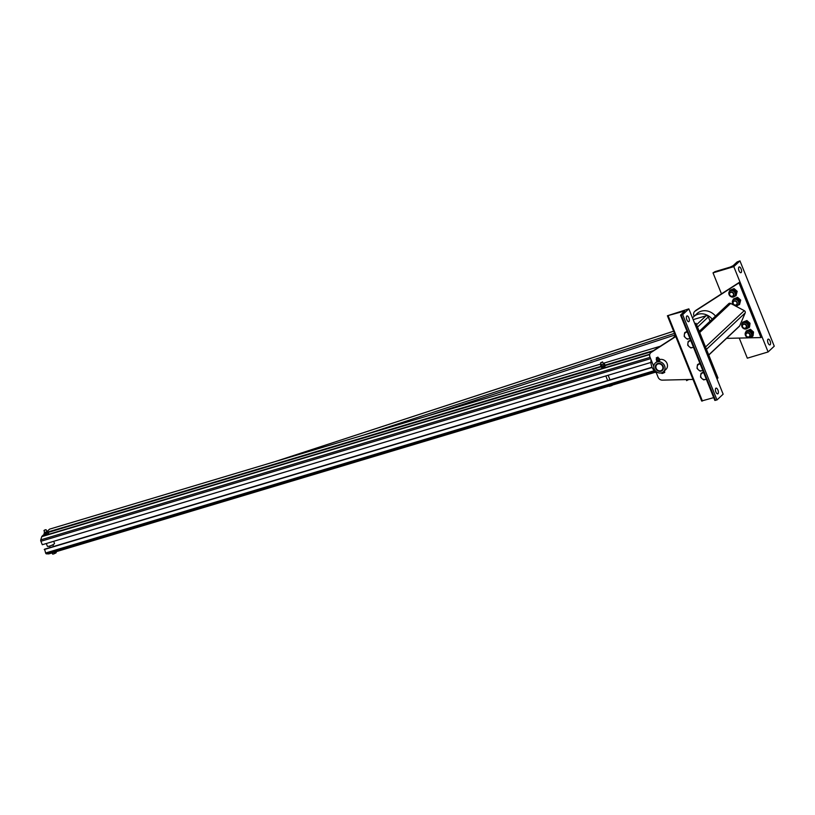 <?xml version="1.0" encoding="UTF-8"?>
<svg xmlns="http://www.w3.org/2000/svg" width="815" height="815" viewBox="0 0 815 815"><rect width="100%" height="100%" fill="white"/><g stroke="black" fill="none" stroke-linecap="round" stroke-linejoin="round"><path stroke-width="1.22" d="M656.381 372.954A13.447 11.879 46.8 0 1 651.104 359.812M712.229 319.164A13.447 11.879 -133.2 0 0 697.956 314.274A13.447 11.879 -133.2 0 0 693.677 316.719L696.957 313.643A13.447 11.879 46.8 0 1 701.236 311.198A13.447 11.879 46.8 0 1 715.509 316.088M693.677 316.719A13.447 11.879 -133.2 0 0 692.516 318.003M710.059 321.202L708.337 316.923A1.803 1.589 -133.2 0 0 706.126 315.751L693.168 319.633M650.941 362.43L42.299 544.726L40.913 541.262A1.324 0.56 73.3 0 1 40.75 539.856L41.769 536.647A2.282 0.978 73.3 0 1 41.993 536.27L44.336 534.07M652.061 367.249L44.601 549.188L45.62 552.988A1.324 0.56 73.3 0 0 46.374 553.843L48.706 553.894A2.282 0.978 73.3 0 0 48.839 553.884A2.282 0.978 73.3 0 0 48.961 553.823M652.153 367.453L44.234 549.534M46.282 543.524L47.382 546.264A3.841 0.723 -21.9 0 0 51.223 545.5A3.841 0.723 -21.9 0 0 54.513 543.401L53.678 541.313M54.615 553.517L53.719 553.956L54.615 553.517L54.126 552.295M45.946 529.74L44.112 530.473M56.154 552.692L55.481 553.222L56.225 552.611L55.889 551.765M53.719 553.956L52.669 554.118L53.719 553.956M45.365 529.74L44.071 530.402L45.365 529.74M52.201 552.876L52.73 554.129M52.048 552.916L52.598 554.078M44.458 533.835L45.11 533.367M44.407 534.019L44.988 535.231L44.407 534.019L48.167 532.45L44.642 534.365M44.896 535.221L47.026 534.62L46.679 533.754M46.934 531.625L44.703 532.521M47.026 534.62L48.747 533.662L48.391 532.796M48.666 533.754L45.029 535.272M609.202 386.045L612.106 385.454L609.294 386.361M601.287 362.634L602.55 361.901L601.287 362.634M602.57 361.982L600.736 362.716M602.55 361.901L603.793 364.448M603.304 365.996L602.214 366.129L604.098 365.344L603.304 365.996L603.65 366.862L604.577 366.546L603.65 366.862M601.083 366.078L601.613 367.473L600.94 366.251L601.735 365.609M601.521 367.463L602.703 367.331L601.653 367.514M603.558 363.867L600.665 365.365L601.032 366.261L602.214 366.129L601.266 366.607M600.665 365.365L601.327 364.763M604.098 365.344L605.015 365.028L604.098 365.344M605.29 365.986L604.577 366.546L605.372 365.904L605.015 365.028M601.022 363.989L49.572 529.149L46.944 531.625M653.436 350.644L605.056 365.13M600.981 366.353L47.983 531.981M660.282 346.243L603.334 363.296M693.005 379.423L662.32 380.136A4.197 3.718 46.8 0 1 658.113 377.243L655.647 371.12M653.752 366.404L649.942 356.919A4.197 3.718 46.8 0 1 651.175 352.396L675.767 336.554M695.979 323.249L695.001 324.176L716.986 378.863L717.964 377.936L695.979 323.249L694.91 323.942M675.676 336.33L652.153 351.469A4.197 3.718 -133.2 0 0 651.684 351.836L650.706 352.763M694.686 311.462L695.664 310.546A4.197 3.718 46.8 0 1 696.142 310.179L739.969 281.949L761.954 336.646L760.966 337.563L738.981 282.876L695.154 311.096A4.197 3.718 -133.2 0 0 693.922 315.619L694.176 316.251M726.542 338.368L748.099 337.868M749.668 337.828L760.966 337.563M739.969 281.949L738.981 282.876M699.239 331.359L728.793 303.618A1.803 1.589 46.8 0 1 730.658 303.445L733.327 304.851M735.415 305.951L744.258 310.637A1.803 1.589 46.8 0 1 745.185 312.95L739.674 325.868A1.803 1.589 46.8 0 1 739.337 326.357L708.765 355.055M732.542 296.395A2.404 2.119 46.8 0 1 730.016 292.453A2.404 2.119 46.8 0 1 733.306 295.957A2.404 2.119 46.8 0 1 732.542 296.395M732.328 296.222A2.099 1.854 46.8 0 1 729.598 293.818A2.099 1.854 46.8 0 1 732.746 292.87A2.099 1.854 46.8 0 1 732.328 296.222M736.016 295.794L737.178 291.332L736.016 295.794L734.111 296.436M729.598 291.2L729.782 290.303L731.473 289.865A3.606 3.179 -133.2 0 0 730.322 290.527L729.588 291.22A3.606 3.179 46.8 0 1 734.519 296.466A3.606 3.179 46.8 0 1 729.588 291.22M737.178 291.332L734.06 288.581L729.782 290.303M734.519 296.466L735.252 295.774A3.606 3.179 -133.2 0 0 731.473 289.865L733.378 289.223L736.495 291.964M734.06 288.581L733.378 289.223M736.057 305.146A2.404 2.119 46.8 0 1 733.541 301.204A2.404 2.119 46.8 0 1 736.821 304.708A2.404 2.119 46.8 0 1 736.057 305.146M735.843 304.973A2.099 1.854 46.8 0 1 733.123 302.569A2.099 1.854 46.8 0 1 736.271 301.621A2.099 1.854 46.8 0 1 735.843 304.973M739.531 304.535L740.703 300.083L739.531 304.535L737.626 305.187M733.123 299.951L733.296 299.054L734.987 298.616A3.606 3.179 -133.2 0 0 733.846 299.278L733.103 299.971A3.606 3.179 46.8 0 1 738.033 305.218A3.606 3.179 46.8 0 1 733.103 299.971M740.703 300.083L737.575 297.332L733.296 299.054M738.033 305.218L738.767 304.525A3.606 3.179 -133.2 0 0 734.987 298.616L736.892 297.974L740.02 300.715M737.575 297.332L736.892 297.974M747.141 332.714A2.404 2.119 -133.2 0 0 746.469 336.351A2.404 2.119 -133.2 0 0 749.871 333.834A2.404 2.119 -133.2 0 0 747.141 332.714M747.151 333.08A2.099 1.854 -133.2 0 0 746.723 336.422A2.099 1.854 -133.2 0 0 749.882 335.474A2.099 1.854 -133.2 0 0 747.151 333.08M746.133 330.992L750.421 329.28L753.539 332.021L753.06 335.841L752.377 336.483L752.856 332.663L749.739 329.912L746.133 330.992L745.959 331.888M753.539 332.021L752.856 332.663M745.939 331.909L746.683 331.216A3.606 3.179 46.8 0 1 751.613 336.463L750.87 337.155A3.606 3.179 -133.2 0 0 745.939 331.909A3.606 3.179 -133.2 0 0 750.87 337.155M750.421 329.28L749.739 329.912M750.462 337.125L752.377 336.483M743.626 323.963A2.404 2.119 -133.2 0 0 742.954 327.599A2.404 2.119 -133.2 0 0 746.357 325.083A2.404 2.119 -133.2 0 0 743.626 323.963M743.626 324.329A2.099 1.854 -133.2 0 0 743.209 327.671A2.099 1.854 -133.2 0 0 746.357 326.734A2.099 1.854 -133.2 0 0 743.626 324.329M749.342 323.912L747.671 322.638A3.606 3.179 46.8 0 1 748.985 325.919L750.024 323.27L749.535 327.09L748.853 327.732L748.985 325.919A3.606 3.179 46.8 0 1 748.099 327.712L747.355 328.404A3.606 3.179 -133.2 0 0 742.424 323.158A3.606 3.179 -133.2 0 0 747.355 328.404M742.424 323.158L743.168 322.465A3.606 3.179 46.8 0 1 747.671 322.638L746.224 321.161L742.618 322.241L742.445 323.137M750.024 323.27L746.897 320.529L742.618 322.241M746.897 320.529L746.224 321.161M746.948 328.374L748.853 327.732M684.692 332.642L684.335 334.649A3.606 3.179 46.8 0 1 686.383 332.204L684.692 332.642L687.055 331.348M687.289 331.909L686.383 332.204A3.606 3.179 46.8 0 1 687.351 332.072M684.213 336.463L685.659 337.93A3.606 3.179 46.8 0 1 684.335 334.649L684.213 336.463M685.659 337.93L687.33 339.203L689.021 338.765A3.606 3.179 46.8 0 1 685.659 337.93M689.877 338.347A3.606 3.179 46.8 0 1 689.021 338.765L689.928 338.48M688.206 341.393L687.86 343.4A3.606 3.179 46.8 0 1 689.898 340.955L688.206 341.393L690.58 340.099M687.728 345.214L689.174 346.681A3.606 3.179 46.8 0 1 687.86 343.4L687.728 345.214M689.174 346.681L690.845 347.954L692.536 347.516A3.606 3.179 46.8 0 1 689.174 346.681M690.804 340.66L689.898 340.955A3.606 3.179 46.8 0 1 690.875 340.823M693.392 347.098A3.606 3.179 46.8 0 1 692.536 347.516L693.443 347.231M700.167 371.141L698.496 369.878A3.606 3.179 -133.2 0 0 701.858 370.703L700.167 371.141M697.049 368.4L697.182 366.597A3.606 3.179 -133.2 0 0 698.496 369.878L697.049 368.4M697.182 366.597L697.528 364.58L699.219 364.142A3.606 3.179 -133.2 0 0 697.182 366.597M699.902 363.286L697.528 364.58M702.764 370.418L701.858 370.703A3.606 3.179 -133.2 0 0 702.713 370.285M700.197 364.01A3.606 3.179 -133.2 0 0 699.219 364.142L700.126 363.857M703.681 379.892L702.021 378.629A3.606 3.179 -133.2 0 0 705.372 379.454L703.681 379.892M700.564 377.151L700.696 375.338A3.606 3.179 -133.2 0 0 702.021 378.629L700.564 377.151M700.696 375.338L701.043 373.331L702.734 372.893A3.606 3.179 -133.2 0 0 700.696 375.338M703.416 372.037L701.043 373.331M706.289 379.169L705.372 379.454A3.606 3.179 -133.2 0 0 706.228 379.036M703.712 372.761A3.606 3.179 -133.2 0 0 702.734 372.893L703.651 372.608M770.093 341.047A3.005 1.284 -106.7 0 1 769.931 344.888A3.005 1.284 -106.7 0 1 767.842 342.382A3.005 1.284 -106.7 0 1 768.209 339.132A3.005 1.284 -106.7 0 1 770.093 341.047M713.023 272.862L715.04 271.629L730.22 267.086L733.113 265.69L737.045 262.002L739.949 260.871L733.806 266.637L713.023 272.862L721.469 293.869M733.806 266.637L768.107 351.958L747.324 358.182L739.236 338.072M768.107 351.958L774.25 346.192L739.949 260.871M741.08 268.858A3.005 1.284 -106.7 0 1 740.917 272.689A3.005 1.284 -106.7 0 1 738.818 270.183A3.005 1.284 -106.7 0 1 739.195 266.943A3.005 1.284 -106.7 0 1 741.08 268.858M715.876 391.964A3.005 1.284 73.3 0 0 717.76 393.869A3.005 1.284 73.3 0 0 718.127 390.63A3.005 1.284 73.3 0 0 716.039 388.123A3.005 1.284 73.3 0 0 715.876 391.964M686.851 319.765A3.005 1.284 73.3 0 0 688.736 321.68A3.005 1.284 73.3 0 0 689.103 318.441A3.005 1.284 73.3 0 0 687.014 315.935A3.005 1.284 73.3 0 0 686.851 319.765M682.695 314.631L688.838 308.854L667.404 315.762L684.692 311.024L680.535 315.13L682.695 314.631L716.996 399.941L714.908 400.308M688.838 308.854L723.139 394.175L716.996 399.941M713.706 397.628L701.776 400.939M657.308 363.684A4.197 3.718 -133.2 0 0 661.097 371.039A4.197 3.718 -133.2 0 0 662.931 369.674M660.751 370.754A3.718 3.291 46.8 0 1 655.922 366.495A3.718 3.291 46.8 0 1 661.505 364.825A3.718 3.291 46.8 0 1 660.751 370.754M657.827 363.48A4.258 3.769 46.8 0 1 662.31 370.468A4.258 3.769 46.8 0 1 656.472 364.254A4.258 3.769 46.8 0 1 657.827 363.48M657.196 361.891A6 5.308 46.8 0 1 664.021 364.713A6 5.308 46.8 0 1 663.502 371.732A6 5.308 46.8 0 1 655.525 370.988A6 5.308 46.8 0 1 655.28 362.981A6 5.308 46.8 0 1 657.196 361.891M663.502 371.732L665.957 369.429A6 5.308 -133.2 0 0 666.497 362.43A6 5.308 -133.2 0 0 659.702 359.568M659.467 359.171L658.938 359.67L659.366 359.13M659.865 360.21L659.325 360.637L659.651 359.435M656.635 360.23L657.063 361.34L656.523 360.373L657.135 359.873M655.28 362.981L657.094 361.381M656.595 360.373L657.501 360.271L656.778 360.637M658.489 358.325L656.707 359.038M657.501 360.271L658.938 359.67L657.501 360.271M658.622 360.872L657.888 361.239L658.622 360.872L658.337 360.169M661.546 372.842L662.758 373.331L661.953 373.474M661.851 373.433L661.668 372.801M664.734 372.302L664.184 372.73L664.795 372.241L664.378 371.212L663.593 371.65M663.481 372.975L662.758 373.331L663.481 372.975L663.115 372.058M657.837 357.204L656.391 357.785M656.829 357.714L657.827 357.133L656.829 357.714M686.739 380.493L688.797 379.525M673.547 337.695L675.492 335.872M696.57 324.716L706.126 315.751M697.518 327.08L708.337 316.923M649.708 354.566L41.769 536.647M649.789 354.23L46.924 534.793M45.375 535.261L41.993 536.27M652.01 351.571L605.239 365.578M601.154 366.801L48.156 532.429M650.115 357.347L40.75 539.856M650.635 358.651L40.913 541.262M654.17 370.723L45.62 552.988M654.914 371.579L46.374 553.843M655.494 372.16L48.706 553.894M675.115 334.934L427.529 415.956M674.484 333.355L362.95 435.291M673.628 331.216L275.521 461.473M651.175 352.396L652.153 351.469L605.219 365.528M696.142 310.179L695.154 311.096M730.658 303.445L699.698 332.51M744.258 310.637L705.525 346.996M745.185 312.95L706.462 349.319M739.674 325.868L708.724 354.933M702.408 401.011L668.117 315.69M683.673 312.114L683.286 311.147M715.539 400.379L681.248 315.059M675.431 335.719L672.833 338.154M48.146 532.378L601.144 366.75M48.839 553.884L655.515 372.18M49.521 546.101L50.102 547.537M52.863 544.756L53.566 546.508M43.969 530.677L44.937 533.102M46.19 529.781L47.168 532.205M48.177 532.48L47.83 531.604M44.397 533.998L44.041 533.122M609.987 379.851L608.133 375.246M607.674 380.544L605.83 375.939M600.594 362.92L601.562 365.344M604.801 364.713L604.455 363.836M673.618 331.196L274.421 461.81M667.404 315.762L701.705 401.082M680.535 315.13L714.837 400.44M659.488 359.191L659.131 358.315M656.533 360.352L656.238 359.486M656.269 357.948L656.88 359.476M658.051 357.235L658.663 358.753M686.24 379.576L686.658 380.636"/></g></svg>
